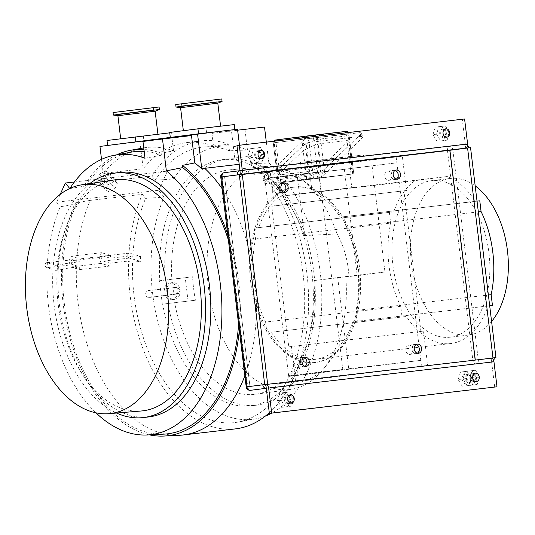 <?xml version="1.0" encoding="UTF-8"?>
<svg xmlns="http://www.w3.org/2000/svg" width="535" height="535" viewBox="0 0 535 535"><rect width="100%" height="100%" fill="white"/><g stroke="black" fill="none" stroke-linecap="round" stroke-linejoin="round"><path stroke-width="0.4" stroke-dasharray="2.67 2.01" d="M176.737 287.73L178.456 290.431L177.433 293.474A8.433 6.654 -97.3 0 1 171.949 299.687A8.433 6.654 -97.3 0 1 165.021 294.919L165.241 291.97L164.325 289.174A8.433 6.654 -97.3 0 1 169.802 282.962A8.433 6.654 -97.3 0 1 176.737 287.73L173.233 287.656L164.325 289.174M299.64 362.536A4.634 3.658 82.7 0 0 303.867 366.709A4.634 3.658 82.7 0 0 304.99 366.321A4.634 3.658 -97.3 0 1 303.867 366.709A4.634 3.658 -97.3 0 1 303.833 366.709A4.634 3.658 -97.3 0 1 299.647 362.556A4.634 3.658 -97.3 0 1 302.69 357.507A4.634 3.658 82.7 0 0 299.64 362.536M300.744 362.476A4.634 3.658 -97.3 0 1 297.701 367.498A4.634 3.658 -97.3 0 1 293.481 363.325A4.634 3.658 -97.3 0 1 296.524 358.303A4.634 3.658 -97.3 0 1 300.744 362.476M411.97 349.429A4.634 3.658 82.7 0 0 416.197 353.602A4.634 3.658 82.7 0 0 417.32 353.214A4.634 3.658 -97.3 0 1 416.197 353.602A4.634 3.658 -97.3 0 1 416.163 353.608A4.634 3.658 -97.3 0 1 411.97 349.449A4.634 3.658 -97.3 0 1 415.013 344.406A4.634 3.658 82.7 0 0 411.97 349.429M413.073 349.368A4.634 3.658 -97.3 0 1 410.031 354.391A4.634 3.658 -97.3 0 1 405.804 350.218A4.634 3.658 -97.3 0 1 408.847 345.195A4.634 3.658 -97.3 0 1 413.073 349.368M390.904 175.346A4.634 3.658 82.7 0 0 395.124 179.526A4.634 3.658 82.7 0 0 396.254 179.138A4.634 3.658 -97.3 0 1 395.124 179.526A4.634 3.658 -97.3 0 1 395.097 179.526A4.634 3.658 -97.3 0 1 390.904 175.366A4.634 3.658 -97.3 0 1 393.947 170.324A4.634 3.658 82.7 0 0 390.904 175.346M392.008 175.293A4.634 3.658 -97.3 0 1 388.965 180.315A4.634 3.658 -97.3 0 1 384.739 176.135A4.634 3.658 -97.3 0 1 387.781 171.113A4.634 3.658 -97.3 0 1 392.008 175.293M278.575 188.454A4.634 3.658 82.7 0 0 282.801 192.627A4.634 3.658 82.7 0 0 283.924 192.239A4.634 3.658 -97.3 0 1 282.801 192.627A4.634 3.658 -97.3 0 1 282.768 192.633A4.634 3.658 -97.3 0 1 278.581 188.474A4.634 3.658 -97.3 0 1 281.617 183.431A4.634 3.658 82.7 0 0 278.575 188.454M279.678 188.394A4.634 3.658 -97.3 0 1 276.635 193.416A4.634 3.658 -97.3 0 1 272.409 189.243A4.634 3.658 -97.3 0 1 275.458 184.221A4.634 3.658 -97.3 0 1 279.678 188.394M491.585 321.495A78.826 48.418 83.3 0 1 468.874 335.017A78.826 48.418 83.3 0 1 468.54 335.057A78.826 48.418 83.3 0 1 411.341 262.645A78.826 48.418 83.3 0 1 449.935 178.509A78.826 48.418 83.3 0 1 450.276 178.469A78.826 48.418 83.3 0 1 475.174 185.879M450.376 337.17A78.826 48.418 83.3 0 1 450.042 337.217A78.826 48.418 83.3 0 1 392.844 264.805A78.826 48.418 83.3 0 1 431.437 180.669A78.826 48.418 83.3 0 1 431.772 180.629A78.826 48.418 83.3 0 1 488.97 253.035A78.826 48.418 83.3 0 1 450.376 337.17M447.387 176.496L312.266 192.266A85.192 52.33 83.3 0 1 340.24 217.15L342.627 216.842A88.302 54.242 -96.7 0 0 295.547 186.976A88.302 54.242 -96.7 0 0 295.173 187.023A88.302 54.242 -96.7 0 0 256.272 227.91A88.302 54.242 -96.7 0 0 254.827 232.932A88.302 54.242 -96.7 0 0 266.33 328.029A88.302 54.242 -96.7 0 0 268.931 332.529A88.302 54.242 -96.7 0 0 316.018 362.396A88.302 54.242 -96.7 0 0 316.392 362.349A88.302 54.242 -96.7 0 0 355.293 321.455L352.899 321.762A85.192 52.33 83.3 0 1 315.657 359.299A85.192 52.33 83.3 0 1 271.325 332.222L406.446 316.459L402.032 317.021L400.735 306.287A85.192 52.33 83.3 0 1 390.67 223.148L389.373 212.408L393.787 211.84A85.192 52.33 83.3 0 1 414.979 180.656L447.387 176.496A85.192 52.33 83.3 0 1 475.361 201.387L479.781 200.819M315.068 362.503A88.302 54.242 83.3 0 1 314.694 362.549A88.302 54.242 83.3 0 1 250.621 281.43A88.302 54.242 83.3 0 1 293.855 187.176A88.302 54.242 83.3 0 1 294.23 187.13A88.302 54.242 83.3 0 1 324.043 196.893A88.302 54.242 83.3 0 1 341.464 346.185A88.302 54.242 83.3 0 1 315.068 362.503M268.416 177.259L268.309 175.179A123.926 76.124 -96.7 0 0 265.46 172.838L268.764 172.451A123.926 76.124 -96.7 0 0 227.328 159.069A123.926 76.124 -96.7 0 0 226.8 159.136A123.926 76.124 -96.7 0 0 165.101 280.079L159.818 280.701A123.926 76.124 -96.7 0 1 221.517 159.751A123.926 76.124 -96.7 0 1 222.045 159.684A123.926 76.124 -96.7 0 1 268.416 177.259L268.55 178.369L264.718 178.255L288.619 375.771L342.801 369.451L295.367 375.53A123.926 76.124 -96.7 0 0 271.466 178.015L318.9 171.936L342.801 369.451M166.84 291.769A8.433 6.654 -97.3 0 1 172.377 282.634A8.433 6.654 -97.3 0 1 180.054 290.224A8.433 6.654 -97.3 0 1 174.517 299.359A8.433 6.654 -97.3 0 1 166.84 291.769M372.086 165.73L344.353 169.287L357.213 275.578L384.953 272.021L372.086 165.73L396.87 162.841L421.48 366.214L307.585 380.291L320.03 372.808L288.826 376.439A112.912 69.356 -96.7 0 0 313.885 280.587L345.824 276.862A112.189 68.915 83.3 0 1 323.715 368.715A112.189 68.915 83.3 0 1 290.639 389.393A112.189 68.915 83.3 0 1 290.184 389.453A112.189 68.915 83.3 0 1 208.349 286.84A112.189 68.915 83.3 0 1 263.233 166.706A112.189 68.915 83.3 0 1 264.638 166.545A112.189 68.915 83.3 0 1 301.586 179.051A112.189 68.915 83.3 0 1 337.097 233.949L304.462 235.56A112.912 69.356 -96.7 0 0 264.925 178.924L296.129 175.293L282.266 171.06L253.831 174.37L268.764 172.451M345.824 276.862L348.96 276.541C348.111 261.107 344.152 246.909 337.097 233.949M165.101 280.079L171.815 279.223A112.965 69.396 83.3 0 1 228.117 170.016A112.965 69.396 83.3 0 1 229.535 169.856A112.965 69.396 83.3 0 1 253.831 174.37M307.585 380.291L279.15 383.602A112.965 69.396 83.3 0 1 255.717 394.248A112.965 69.396 83.3 0 1 255.262 394.308A112.965 69.396 83.3 0 1 174.651 302.656L167.936 303.519A123.926 76.124 -96.7 0 0 256.051 405.256A123.926 76.124 -96.7 0 0 294.083 381.682L290.779 382.07A123.926 76.124 -96.7 0 0 292.986 379.081L292.458 375.884L293.387 375.764A123.926 76.124 -96.7 0 0 269.486 178.249L268.55 178.369M171.815 279.223L192.58 276.796A112.51 69.115 -96.7 0 0 195.415 300.229L174.651 302.656M312.266 192.266L279.852 196.419L414.979 180.656M351.776 187.665L281.31 196.238L351.776 187.665L350.157 174.27L319.335 178.222L320.953 191.617M340.24 217.15L475.361 201.387M400.735 306.287L265.607 322.05A85.192 52.33 83.3 0 1 255.549 238.911L254.245 228.171L258.666 227.609A85.192 52.33 83.3 0 1 279.852 196.419M478.323 211.88L345.958 227.321A85.192 52.33 83.3 0 1 356.016 310.46L488.381 295.019M356.016 310.46L356.738 316.439A88.302 54.242 -96.7 0 0 345.236 221.343L345.958 227.321M489.685 305.786L488.027 306A85.192 52.33 83.3 0 1 450.778 343.537A85.192 52.33 83.3 0 1 406.446 316.459M488.027 306L352.899 321.762M271.325 332.222L402.032 317.021M255.549 238.911L390.67 223.148M265.46 172.838L267.988 172.511L264.009 172.397L264.718 178.255L318.9 171.936M421.48 366.214L427.639 365.425L423.493 331.111L288.773 346.854L271.753 206.249L274.321 205.922L270.175 171.608L264.009 172.397M270.175 171.608L402.32 156.193L282.266 171.06M300.724 168.344L364.221 160.754L300.724 168.344L300.015 162.486L315.938 160.446L316.646 166.305M304.462 235.56L297.106 174.798L264.925 178.924M288.826 376.439L348.746 368.755L337.705 277.531L313.885 280.587M384.953 272.021L337.705 277.531M348.746 368.755L420.771 360.356L320.03 372.808M344.353 169.287L297.106 174.798M396.161 156.982L396.87 162.841L296.129 175.293M165.021 294.919L168.685 294.972L177.433 293.474M159.477 280.741L185.244 277.739L188.079 301.172L162.312 304.174L159.477 280.741L159.818 280.701M162.312 304.174L162.653 304.134A123.926 76.124 -96.7 0 0 250.761 405.871A123.926 76.124 -96.7 0 0 292.591 376.994M162.653 304.134L167.936 303.519M279.15 383.602L294.083 381.682M292.986 379.081L293.307 381.743L289.328 381.629L295.494 380.84L427.639 365.425M290.779 382.07L293.307 381.743M293.387 375.764L295.367 375.53M271.466 178.015L269.486 178.249M268.309 175.179L267.988 172.511M266.905 332.79L265.607 322.05M357.32 321.201L355.293 321.455A88.302 54.242 -96.7 0 0 356.738 316.439L357.32 321.201L489.679 305.752M344.654 216.581L345.236 221.343A88.302 54.242 -96.7 0 0 342.627 216.842L477.019 201.14M393.787 211.84L258.666 227.609M395.138 170.418A4.634 3.658 82.7 0 0 393.947 170.324A4.634 3.658 -97.3 0 1 393.981 170.324A4.634 3.658 -97.3 0 1 395.138 170.418M282.808 183.518A4.634 3.658 82.7 0 0 281.617 183.431A4.634 3.658 -97.3 0 1 281.651 183.425A4.634 3.658 -97.3 0 1 282.808 183.518M274.321 205.922L406.473 190.507L402.32 156.193M303.873 357.601A4.634 3.658 82.7 0 0 302.69 357.507A4.634 3.658 -97.3 0 1 302.716 357.507A4.634 3.658 -97.3 0 1 303.873 357.601M416.203 344.493A4.634 3.658 82.7 0 0 415.013 344.406A4.634 3.658 -97.3 0 1 415.046 344.4A4.634 3.658 -97.3 0 1 416.203 344.493M295.494 380.84L291.341 346.526L423.493 331.111M291.341 346.526L288.773 346.854M271.753 206.249L406.473 190.507M292.458 375.884L288.619 375.771L289.328 381.629M420.918 331.439L403.905 190.834M185.244 277.739L192.58 276.796M188.079 301.172L195.415 300.229M357.213 275.578L348.96 276.541M315.938 160.446L363.512 154.896L364.221 160.754M363.512 154.896L347.589 156.936L348.298 162.794M347.589 156.936L300.015 162.486M254.245 228.171L389.373 212.408M319.335 178.222L279.691 182.85L281.31 196.238M279.691 182.85L310.507 178.897L312.132 192.286M310.507 178.897L350.157 174.27M55.968 265.413L46.859 262.752A2.528 1.551 -96.7 0 0 46.465 262.712A2.528 1.551 -96.7 0 0 45.214 265.42A2.528 1.551 -96.7 0 0 46.652 267.701L55.76 270.369A141.561 86.958 -96.7 0 1 55.968 265.413L62.996 264.471L61.813 264.123L76.632 262.13A145.005 89.071 -96.7 0 1 90.141 200.404L75.214 202.872A143.968 88.436 -96.7 0 0 61.813 264.123M72.753 264.658A2.528 1.551 83.3 0 1 71.316 262.377A2.528 1.551 83.3 0 1 72.566 259.669A2.528 1.551 83.3 0 1 72.961 259.702L79.936 261.749A145.005 89.071 83.3 0 1 80.11 258.873L71.122 256.238L68.935 261.033L70.667 266.972L79.655 269.6A145.005 89.071 83.3 0 1 79.722 266.697L72.753 264.658L46.652 267.701M79.655 269.6L110.049 266.055A145.005 89.071 83.3 0 1 110.116 263.153L103.148 261.113A2.528 1.551 83.3 0 1 101.71 258.833A2.528 1.551 83.3 0 1 102.961 256.125A2.528 1.551 83.3 0 1 103.355 256.158L110.33 258.198A145.005 89.071 83.3 0 1 110.504 255.329L80.11 258.873M90.141 200.404L142.343 194.312A145.005 89.071 -96.7 0 0 128.835 256.044L132.754 257.188L140.665 256.399L129.457 253.115A2.528 1.551 -96.7 0 0 129.055 253.075A2.528 1.551 -96.7 0 0 127.811 255.79A2.528 1.551 -96.7 0 0 129.243 258.064L140.451 261.347L132.54 262.143L128.621 260.993A145.005 89.071 -96.7 0 0 130.212 296.189A145.005 89.071 -96.7 0 0 235.367 428.889M149.686 108.177L118.83 111.855L149.686 108.177M149.94 110.27L119.084 113.948L149.94 110.27M212.355 100.145L181.505 103.817L212.355 100.145M212.609 102.238L181.76 105.91L212.609 102.238M176.035 107.033L222.058 101.463M221.757 98.948L175.727 104.519M217.805 103.168L180.569 107.675M113.367 115.065L159.39 109.494M159.089 106.98L113.059 112.551M155.137 111.206L117.901 115.707M114.169 179.934A116.342 71.463 -96.7 0 0 58.208 304.388A116.342 71.463 -96.7 0 0 141.126 411M89.753 183.605A123.083 75.609 -96.7 0 0 54.102 304.91A123.083 75.609 -96.7 0 0 116.523 413.047M120.121 172.424A123.083 75.609 -96.7 0 0 59.385 304.295A123.083 75.609 -96.7 0 0 148.643 416.939M124.615 138.264L157.939 134.292L124.615 138.264M187.283 130.232L220.607 126.26L187.283 130.232M265.367 416.09A137.488 84.456 83.3 0 1 255.743 418.825L238.075 422.088A138.679 85.192 83.3 0 0 303.064 274.027A138.679 85.192 83.3 0 0 250.848 163.69L268.864 163.028A137.488 84.456 83.3 0 1 320.177 272.041A137.488 84.456 83.3 0 1 271.827 413.1M255.743 418.825A137.488 84.456 83.3 0 1 152.629 293.521A137.488 84.456 83.3 0 1 164.064 197.094L145.607 198.405L142.343 194.312M238.075 422.088A138.679 85.192 83.3 0 1 134.064 295.695A138.679 85.192 83.3 0 1 132.54 262.143M140.665 256.399A138.17 84.878 -96.7 0 0 140.451 261.347M132.754 257.188A138.679 85.192 83.3 0 1 145.607 198.405M62.996 264.471A142.056 87.258 -96.7 0 1 76.204 204.116L60.254 206.757A140.946 86.583 -96.7 0 0 48.498 305.692A140.946 86.583 -96.7 0 0 96.019 412.866M179.546 435.276A145.005 89.071 -96.7 0 1 78.01 302.275A145.005 89.071 -96.7 0 1 76.418 267.085L61.599 269.078L62.789 269.426A142.056 87.258 -96.7 0 0 64.347 303.853A142.056 87.258 -96.7 0 0 163.81 434.146M238.61 324.163A142.056 87.258 -96.7 0 0 237.46 281.657A142.056 87.258 -96.7 0 0 228.445 240.155M76.418 267.085L79.722 266.697M110.116 263.153L128.621 260.993M269.292 412.786A145.005 89.071 -96.7 0 0 306.916 273.532A145.005 89.071 -96.7 0 0 249.952 156.26L234.751 158.032A145.005 89.071 83.3 0 1 241.733 164.011L239.225 164.298M244.863 375.824A145.005 89.071 -96.7 0 0 254.72 279.624A145.005 89.071 -96.7 0 0 222.239 188.855M61.599 269.078A143.968 88.436 -96.7 0 0 63.177 304A143.968 88.436 -96.7 0 0 149.425 434.861M239.339 330.169A143.968 88.436 -96.7 0 0 238.623 281.51A143.968 88.436 -96.7 0 0 227.723 234.156M60.147 194.446L56.61 202.183L158.627 190.286L164.064 197.094M74.418 181.98L167.381 171.133L158.627 190.286M108.016 184.682L113.821 181.559L117.272 183.599L114.911 188.761L109.107 191.878L105.662 189.838L108.016 184.682L99.537 174.049L105.341 170.926L113.821 181.559M128.835 256.044L110.33 258.198M79.936 261.749L76.632 262.13M250.848 163.69L249.952 156.26M76.204 204.116L75.214 202.872M62.789 269.426L55.76 270.369M110.504 255.329L101.516 252.694L99.329 257.489L101.061 263.427L110.049 266.055M169.735 132.834L107.02 140.478M234.283 124.581L169.689 132.446M206.637 133.228L170.297 137.468L234.892 129.604L206.637 133.228L206.028 128.206M237.533 129.269L139.929 141.782L143.193 168.746A145.005 89.071 83.3 0 1 186.561 142.604A145.005 89.071 83.3 0 1 213.472 145.995L211.947 133.402L231.468 130.894L234.751 158.032M99.958 146.443L139.929 141.782M135.877 141.875L172.223 137.642L107.629 145.5L135.877 141.842M116.757 154.802A143.968 88.436 -96.7 0 0 84.731 184.689L99.657 182.208A145.005 89.071 -96.7 0 1 106.191 173.059L103.248 173.641A144.804 88.95 -96.7 0 1 143.019 148.008M143.748 147.881A144.804 88.95 -96.7 0 1 173.521 150.863L161.142 153.191A143.968 88.436 -96.7 0 0 143.942 149.492M213.472 145.995L228.672 144.223A145.005 89.071 -96.7 0 0 201.762 140.832A145.005 89.071 -96.7 0 0 151.853 176.115L99.657 182.208M106.191 173.059L143.193 168.746M151.853 176.115L155.15 180.255A138.679 85.192 83.3 0 1 205.962 146.824A138.679 85.192 83.3 0 1 229.468 150.823L247.458 149.987A137.488 84.456 83.3 0 0 223.904 145.935L205.962 146.824M228.672 144.223L229.468 150.823M84.731 184.689L85.734 185.939A142.056 87.258 -96.7 0 1 130.921 152.187M161.142 153.191L161.383 155.19A142.056 87.258 -96.7 0 0 144.169 151.405M69.844 188.501A140.946 86.583 -96.7 0 0 69.791 188.587L85.734 185.939M145.005 158.273L161.383 155.19M155.15 180.255L173.614 178.951A137.488 84.456 83.3 0 1 223.904 145.935M237.64 130.179L231.468 130.894M268.864 163.028L266.33 142.116M264.504 127.042L211.947 133.402M244.983 129.544L247.458 149.987M56.61 202.183L60.254 206.757M173.614 178.951L167.381 171.133M173.521 150.863L171.976 138.063L142.965 141.447M171.976 138.063L191.49 135.562M101.516 159.363L103.248 173.641M241.733 164.011L239.466 145.246M171.615 132.62L172.223 137.642M143.36 136.238L143.968 141.26M68.935 261.033L99.329 257.489M71.122 256.238L101.516 252.694M70.667 266.972L101.061 263.427M105.341 170.926L108.792 172.972L117.272 183.599M108.792 172.972L106.432 178.128L114.911 188.761M106.432 178.128L100.627 181.251L109.107 191.878M100.627 181.251L97.183 179.205L105.662 189.838M97.183 179.205L99.537 174.049M321.642 171.1L310.079 176.008L310.481 179.299L278.106 183.023L353.789 173.835L322.458 177.847L321.642 171.1L324.263 169.401L349.435 145.232L350.117 143.761L348.653 140.946L347.001 140.565L317.362 144.022L314.339 144.952L303.178 150.629L278.013 174.798L277.324 176.269L278.788 179.085L280.44 179.466L310.079 176.008M313.102 175.079L313.57 178.931L322.458 177.847M313.57 178.931L310.481 179.299M353.789 173.835L350.117 143.761L353.755 173.835M278.106 183.023L277.27 176.095L278.14 183.017M266.47 183.645A4.213 1.404 -22.6 0 1 264.705 183.224A4.213 1.404 -22.6 0 1 265.293 181.987L304 144.825A4.213 1.404 -22.6 0 1 309.431 142.404L360.971 136.392A4.213 1.404 -22.6 0 1 362.737 136.806A4.213 1.404 -22.6 0 1 362.148 138.043L323.441 175.206A4.213 1.404 -22.6 0 1 318.011 177.633L266.47 183.645L264.945 179.974A4.213 1.404 -22.6 0 1 263.18 179.559A4.213 1.404 -22.6 0 1 263.762 178.322L265.293 181.987M304 144.825L302.476 141.16L263.762 178.322M302.476 141.16A4.213 1.404 -22.6 0 1 307.906 138.732L359.44 132.72A4.213 1.404 -22.6 0 1 361.205 133.141A4.213 1.404 -22.6 0 1 360.623 134.372L321.909 171.534A4.213 1.404 -22.6 0 1 316.479 173.962L264.945 179.974M348.472 132.533A2.528 2.508 85.6 0 1 348.894 133.663L349.562 139.16L348.873 140.631L323.708 164.8L321.087 166.499L309.524 171.407L279.885 174.865L278.233 174.484L276.769 171.668L273.251 142.845L348.927 133.663L273.278 142.845L276.769 171.668L277.451 170.197L302.623 146.028L305.244 144.33L316.807 139.421L346.446 135.964L348.098 136.345L349.616 139.334L348.499 132.526M288.532 402.875A3.584 2.829 -97.3 0 1 285.295 399.658A3.584 2.829 -97.3 0 1 287.649 395.76A3.584 2.829 -97.3 0 1 287.669 395.76A3.584 2.829 -97.3 0 1 290.906 398.97A3.584 2.829 -97.3 0 1 288.559 402.868A3.584 2.829 -97.3 0 1 288.532 402.875M289.983 395.465A3.584 2.829 82.7 0 0 289.957 395.465A3.584 2.829 82.7 0 0 287.609 399.364A3.584 2.829 82.7 0 0 290.846 402.574A3.584 2.829 82.7 0 0 290.873 402.574A3.584 2.829 82.7 0 0 293.22 398.675A3.584 2.829 82.7 0 0 289.983 395.465L287.649 395.76M473.542 381.288A3.584 2.829 -97.3 0 1 470.305 378.078A3.584 2.829 -97.3 0 1 472.659 374.179A3.584 2.829 -97.3 0 1 472.686 374.172A3.584 2.829 -97.3 0 1 475.923 377.389A3.584 2.829 -97.3 0 1 473.569 381.288A3.584 2.829 -97.3 0 1 473.542 381.288M474.993 373.878A3.584 2.829 82.7 0 0 474.966 373.885A3.584 2.829 82.7 0 0 472.619 377.777A3.584 2.829 82.7 0 0 475.856 380.994A3.584 2.829 82.7 0 0 475.882 380.987A3.584 2.829 82.7 0 0 478.23 377.095A3.584 2.829 82.7 0 0 474.993 373.878M258.96 158.494A3.584 2.829 -97.3 0 1 255.723 155.277A3.584 2.829 -97.3 0 1 258.071 151.378A3.584 2.829 -97.3 0 1 258.097 151.378A3.584 2.829 -97.3 0 1 261.334 154.588A3.584 2.829 -97.3 0 1 258.987 158.487A3.584 2.829 -97.3 0 1 258.96 158.494L261.294 158.193A3.584 2.829 82.7 0 0 261.294 158.193A3.584 2.829 82.7 0 0 263.648 154.294A3.584 2.829 82.7 0 0 260.411 151.077A3.584 2.829 82.7 0 0 260.385 151.084A3.584 2.829 82.7 0 0 258.037 154.983A3.584 2.829 82.7 0 0 261.274 158.193M443.97 136.906A3.584 2.829 -97.3 0 1 440.733 133.69A3.584 2.829 -97.3 0 1 443.087 129.798A3.584 2.829 -97.3 0 1 443.107 129.791A3.584 2.829 -97.3 0 1 446.344 133.008A3.584 2.829 -97.3 0 1 443.996 136.906A3.584 2.829 -97.3 0 1 443.97 136.906L446.304 136.606A3.584 2.829 82.7 0 0 448.658 132.707A3.584 2.829 82.7 0 0 445.421 129.497A3.584 2.829 82.7 0 0 445.394 129.497A3.584 2.829 82.7 0 0 443.047 133.396A3.584 2.829 82.7 0 0 446.284 136.612A3.584 2.829 82.7 0 0 446.304 136.606M237.44 174.878L242.261 174.296M224.593 176.563L249.972 386.464L265.748 384.444L249.939 386.471L224.606 176.557L242.288 174.497M224.573 176.563L249.972 386.464L483.78 359.092M483.847 359.079L475.18 360.095M470.553 147.66L449.788 150.288M447.541 150.576L468.767 147.894L447.541 150.576C447.4 148.222 448.036 146.837 449.44 146.423L465.263 144.396L465.717 148.162M262.839 384.779L247.016 386.805L247.631 386.765L248.989 389.761M493.671 360.503A3.879 3.063 -97.3 0 1 491.618 361.994A3.879 3.063 -97.3 0 1 491.591 361.994L266.336 388.356M452.877 149.927L478.283 359.828L472.947 360.476C473.368 362.797 474.311 363.981 475.776 364.027L266.276 388.283L491.591 361.994L491.137 358.229L475.254 360.182M494.681 387.099L491.658 362.075M239.988 170.591L465.263 144.396L239.894 170.692M465.303 144.303L462.273 119.278L236.958 145.567M464.587 118.984L462.273 119.278M478.283 359.828L494.099 357.801M467.63 145.359A3.879 3.063 82.7 0 0 465.263 144.396M472.88 360.483L247.692 386.758L222.292 176.858L447.474 150.582L472.88 360.483L494.166 357.795M284.286 399.765A4.213 3.324 82.7 0 0 288.124 403.564A4.213 3.324 82.7 0 0 290.893 398.996A4.213 3.324 82.7 0 0 287.054 395.198A4.213 3.324 82.7 0 0 284.286 399.765M285.209 406.874L281.102 400.14L283.483 392.643L289.97 391.887L294.076 398.622L291.695 406.118L281.611 407.336L277.511 400.601L281.102 400.14M277.511 400.601L279.892 393.105L283.483 392.643M279.892 393.105L289.97 391.887M286.372 392.349L290.478 399.083L294.076 398.622M290.478 399.083L288.097 406.58L291.695 406.118M288.097 406.58L281.611 407.336M469.81 378.118A4.213 3.324 82.7 0 0 473.649 381.91A4.213 3.324 82.7 0 0 476.417 377.349A4.213 3.324 82.7 0 0 472.579 373.55A4.213 3.324 82.7 0 0 469.81 378.118M466.212 378.579A4.213 3.324 82.7 0 0 470.051 382.371A4.213 3.324 82.7 0 0 472.82 377.81A4.213 3.324 82.7 0 0 468.981 374.012A4.213 3.324 82.7 0 0 466.212 378.579M475.495 370.24L479.601 376.974L477.213 384.464L470.733 385.227L466.627 378.486L469.008 370.996L475.495 370.24L471.897 370.702L476.003 377.436L479.601 376.974M476.003 377.436L473.622 384.926L477.213 384.464M473.622 384.926L470.733 385.227M467.135 385.681L463.029 378.947L466.627 378.486M463.029 378.947L465.417 371.457L469.008 370.996M465.417 371.457L471.897 370.702M471.536 377.971A4.213 3.324 82.7 0 0 467.697 374.179A4.213 3.324 82.7 0 0 464.928 378.74A4.213 3.324 82.7 0 0 468.767 382.538A4.213 3.324 82.7 0 0 471.536 377.971M470.613 370.862L474.719 377.603L472.338 385.093L465.851 385.849L461.745 379.114L464.133 371.624L470.613 370.862L467.022 371.323L471.121 378.064L474.719 377.603M471.121 378.064L468.74 385.554L472.338 385.093M468.74 385.554L465.851 385.849M462.253 386.31L458.154 379.576L461.745 379.114M458.154 379.576L460.535 372.086L464.133 371.624M460.535 372.086L467.022 371.323M261.321 154.615A4.213 3.324 82.7 0 0 257.482 150.816A4.213 3.324 82.7 0 0 254.713 155.384A4.213 3.324 82.7 0 0 258.552 159.183A4.213 3.324 82.7 0 0 261.321 154.615M260.398 147.506L264.504 154.24L262.117 161.737L255.636 162.493L251.53 155.759L253.911 148.262L260.398 147.506L256.8 147.968L260.906 154.702L264.504 154.24M260.906 154.702L258.525 162.199L262.117 161.737M258.525 162.199L255.636 162.493M252.038 162.954L247.932 156.22L251.53 155.759M247.932 156.22L250.313 148.723L253.911 148.262M250.313 148.723L256.8 147.968M446.33 133.028A4.213 3.324 82.7 0 0 442.492 129.236A4.213 3.324 82.7 0 0 439.723 133.803A4.213 3.324 82.7 0 0 443.562 137.595A4.213 3.324 82.7 0 0 446.33 133.028M445.408 125.926L449.514 132.66L447.126 140.15L440.646 140.906L436.54 134.171L438.921 126.681L445.408 125.926L441.81 126.387L445.916 133.121L449.514 132.66M445.916 133.121L443.535 140.611L447.126 140.15M443.535 140.611L440.646 140.906M437.048 141.367L432.942 134.633L436.54 134.171M432.942 134.633L435.329 127.143L438.921 126.681M435.329 127.143L441.81 126.387M103.148 261.113L129.243 258.064M103.355 256.158L129.457 253.115M46.859 262.752L72.961 259.702M325.24 177.506L324.263 169.401M280.44 179.466L280.842 182.756M352.906 173.955L349.435 145.232M352.645 173.922L348.653 140.946M351.06 174.096L347.001 140.565M321.421 177.553L317.362 144.022M318.332 177.928L314.339 144.952M309.437 179.004L305.799 148.931M306.655 179.352L303.178 150.629M278.989 182.896L278.013 174.798M279.257 182.937L278.788 179.085M318.011 177.633L316.479 173.962M323.441 175.206L321.909 171.534M362.148 138.043L360.623 134.372M360.971 136.392L359.44 132.72M309.431 142.404L307.906 138.732M278.233 174.484L274.395 142.765A2.528 2.508 85.6 0 1 276.582 139.949L275.465 140.036A2.528 2.508 -94.4 0 0 273.278 142.845L273.572 141.267M279.885 174.865L275.98 142.584A2.528 1.551 -96.7 0 1 277.217 139.876L276.582 139.949M309.524 171.407L305.619 139.127A2.528 1.551 83.3 0 1 306.856 136.418L277.217 139.876M312.547 170.478L308.708 138.759L308.093 136.271L306.856 136.418M321.087 166.499L316.981 135.188L308.093 136.271M323.708 164.8L320.385 137.328A2.528 1.993 -97.3 0 0 318.098 135.054L316.981 135.188M348.873 140.631L348.044 133.783A2.528 1.993 82.7 0 0 345.764 131.503L318.098 135.054M348.098 136.345L347.783 133.75A2.528 2.508 -94.4 0 0 347.382 132.66M346.446 135.964L346.198 133.924A2.528 1.551 83.3 0 0 345.904 132.834M316.807 139.421L316.56 137.381A2.528 1.551 -96.7 0 0 316.265 136.291M313.784 140.351L313.37 136.626M305.244 144.33L304.475 137.662M302.623 146.028L301.793 139.18A2.528 1.993 82.7 0 1 301.887 137.963M277.451 170.197L274.127 142.725A2.528 1.993 -97.3 0 1 274.341 141.18M345.764 131.503L346.098 131.456A2.528 2.508 85.6 0 1 346.212 131.443M344.988 131.543L346.098 131.456M452.944 149.92A3.879 3.063 82.7 0 0 449.44 146.423L224.125 172.711C222.714 173.126 222.085 174.51 222.226 176.864L222.292 176.858M242.275 174.41L224.506 176.57M249.939 386.471L265.855 384.511M475.374 360.169L249.905 386.471L491.137 358.229M478.343 359.821A3.879 3.063 -97.3 0 1 475.802 364.021L475.802 364.021A3.879 3.063 -97.3 0 1 475.776 364.027M173.233 287.656C178.302 287.469 176.938 286.011 179.813 290.304C178.028 295.113 179.138 293.414 173.989 294.451L150.763 297.246C148.182 298.075 146.429 297.146 145.5 294.457C146.008 291.241 147.948 289.856 151.325 290.304L167.743 288.298M168.685 294.972L149.506 297.353C150.73 297.534 151.632 296.296 152.194 293.641C151.218 291.334 150.047 290.351 148.697 290.686L175.814 287.402C174.952 286.874 174.056 288.111 173.119 291.114C174.303 293.554 175.467 294.538 176.624 294.069L173.848 294.37M297.701 367.498L306.18 366.415M410.031 354.391L418.504 353.307M388.965 180.315L397.438 179.225M276.635 193.416L285.108 192.333M468.54 335.057L450.042 337.217M316.018 362.396L314.694 362.549M227.328 159.069L222.045 159.684M169.802 282.962L172.377 282.634M324.043 196.893L301.586 179.051M341.464 346.185L323.715 368.715M264.638 166.545L229.535 169.856M450.778 343.537L315.657 359.299M290.639 389.393L255.717 394.248M171.949 299.687L174.517 299.359M256.051 405.256L250.761 405.871M295.547 186.976L294.23 187.13M450.276 178.469L431.772 180.629M275.458 184.221L283.931 183.13M387.781 171.113L396.261 170.03M408.847 345.195L417.327 344.112M296.524 358.303L304.997 357.213M119.084 113.948L118.83 111.855M181.76 105.91L181.505 103.817M201.762 140.832L186.561 142.604M216.24 101.737L215.986 99.644M153.572 109.775L153.318 107.682M102.961 256.125L129.055 253.075M46.465 262.712L72.566 259.669M263.18 179.559L264.705 183.224M361.205 133.141L362.737 136.806M474.966 373.885L472.659 374.179M260.385 151.084L258.071 151.378M445.394 129.497L443.087 129.798M475.882 380.987L473.569 381.288M290.873 402.574L288.559 402.868M475.755 364.027L491.618 361.994M291.461 403.136L288.124 403.564M290.391 394.77L287.054 395.198M470.051 382.371L473.649 381.91M468.981 374.012L472.579 373.55M475.401 373.189L467.697 374.179M476.478 381.549L468.767 382.538M260.819 150.388L257.482 150.816M261.889 158.755L258.552 159.183M445.829 128.808L442.492 129.236M446.899 137.167L443.562 137.595"/><path stroke-width="0.8" d="M304.99 366.321A4.634 3.658 82.7 0 0 306.909 361.687A4.634 3.658 82.7 0 0 303.873 357.601A4.634 3.658 -97.3 0 1 306.903 361.647A4.634 3.658 -97.3 0 1 304.99 366.321M417.32 353.214A4.634 3.658 82.7 0 0 419.239 348.579A4.634 3.658 82.7 0 0 416.203 344.493A4.634 3.658 -97.3 0 1 419.233 348.539A4.634 3.658 -97.3 0 1 417.32 353.214M396.254 179.138A4.634 3.658 82.7 0 0 398.174 174.497A4.634 3.658 82.7 0 0 395.138 170.418A4.634 3.658 -97.3 0 1 398.167 174.457A4.634 3.658 -97.3 0 1 396.254 179.138M283.924 192.239A4.634 3.658 82.7 0 0 285.844 187.604A4.634 3.658 82.7 0 0 282.808 183.518A4.634 3.658 -97.3 0 1 285.837 187.564A4.634 3.658 -97.3 0 1 283.924 192.239M477.019 201.14L479.781 200.819L481.079 211.559A85.192 52.33 83.3 0 1 491.143 294.698L492.441 305.431L489.685 305.786M481.079 211.559L478.323 211.88M488.381 295.019L491.143 294.698M475.174 185.879A78.826 48.418 83.3 0 1 507.434 250.607A78.826 48.418 83.3 0 1 491.585 321.495M489.679 305.752L492.441 305.431M222.058 101.463L176.035 107.033L175.727 104.519L221.757 98.948L222.065 101.456L217.805 103.168L220.594 126.18M176.035 107.033L180.569 107.675L217.812 103.168M159.39 109.494L113.367 115.065L113.059 112.551L159.089 106.98L159.397 109.494L155.137 111.206L157.925 134.211M113.367 115.065L117.901 115.707L155.143 111.2M26.75 308.046A115.266 70.807 -96.7 0 0 108.906 413.675A115.266 70.807 -96.7 0 0 167.221 290.037A115.266 70.807 -96.7 0 0 82.196 184.742A115.266 70.807 -96.7 0 0 26.75 308.046M108.906 413.675L141.126 411A116.342 71.463 -96.7 0 0 199.983 286.212A116.342 71.463 -96.7 0 0 114.169 179.934L82.196 184.742M116.523 413.047A123.083 75.609 -96.7 0 0 143.36 417.554A123.083 75.609 -96.7 0 0 204.096 285.683A123.083 75.609 -96.7 0 0 114.838 173.046A123.083 75.609 -96.7 0 0 89.753 183.605M143.36 417.554L148.643 416.939A123.083 75.609 -96.7 0 0 209.379 285.068A123.083 75.609 -96.7 0 0 120.121 172.424L114.838 173.046M271.827 413.1A137.488 84.456 83.3 0 1 265.367 416.09M96.019 412.866A140.946 86.583 -96.7 0 0 147.192 434.975A140.946 86.583 -96.7 0 0 220.266 283.67A140.946 86.583 -96.7 0 0 166.345 170.832L162.486 138.946L142.965 141.447L145.005 158.273A140.946 86.583 -96.7 0 0 114.557 155.21A140.946 86.583 -96.7 0 0 69.844 188.501M147.192 434.975L163.81 434.146A142.056 87.258 -96.7 0 0 238.61 324.163M228.445 240.155A142.056 87.258 -96.7 0 0 182.709 167.609L166.345 170.832M149.425 434.861A143.968 88.436 -96.7 0 0 163.984 436.052L179.546 435.276A145.005 89.071 -96.7 0 0 183.164 434.975L235.367 428.889A145.005 89.071 -96.7 0 0 269.292 412.786M183.164 434.975A145.005 89.071 -96.7 0 0 244.863 375.824M163.984 436.052A143.968 88.436 -96.7 0 0 239.339 330.169M227.723 234.156A143.968 88.436 -96.7 0 0 182.435 165.362L194.807 162.928A144.804 88.95 -96.7 0 1 201.789 168.92L204.731 168.324A145.005 89.071 -96.7 0 1 222.239 188.855M69.751 188.547L65.357 183.037L60.147 194.446M65.357 183.037L74.418 181.98M239.225 164.298L204.731 168.324M182.709 167.609L182.435 165.362M107.622 145.46L107.02 140.478L169.735 132.834M170.29 137.428L169.689 132.446L197.943 128.821L234.283 124.581L234.885 129.577M201.789 168.92L197.555 133.931L237.533 129.269L239.466 145.246M197.555 133.931L99.958 146.443L101.516 159.363M143.942 149.492A143.968 88.436 -96.7 0 0 130.647 150.288A143.968 88.436 -96.7 0 0 116.757 154.802M143.748 147.881A144.804 88.95 -96.7 0 0 143.019 148.008L130.647 150.288M144.169 151.405A142.056 87.258 -96.7 0 0 130.921 152.187L114.557 155.21M266.33 142.116L264.504 127.042L237.64 130.179M162.486 138.946L191.49 135.562L194.807 162.928M197.943 128.821L198.545 133.817M135.268 136.86L135.877 141.842M418.47 353.314A4.634 3.658 -97.3 0 1 414.284 349.154A4.634 3.658 -97.3 0 1 417.327 344.112A4.634 3.658 -97.3 0 1 417.36 344.105A4.634 3.658 -97.3 0 1 421.547 348.265A4.634 3.658 -97.3 0 1 418.504 353.307A4.634 3.658 -97.3 0 1 418.47 353.314M397.405 179.232A4.634 3.658 -97.3 0 1 393.218 175.072A4.634 3.658 -97.3 0 1 396.261 170.03A4.634 3.658 -97.3 0 1 396.295 170.023A4.634 3.658 -97.3 0 1 400.481 174.183A4.634 3.658 -97.3 0 1 397.438 179.225A4.634 3.658 -97.3 0 1 397.405 179.232M285.081 192.333A4.634 3.658 -97.3 0 1 280.888 188.18A4.634 3.658 -97.3 0 1 283.931 183.13A4.634 3.658 -97.3 0 1 283.965 183.13A4.634 3.658 -97.3 0 1 288.151 187.29A4.634 3.658 -97.3 0 1 285.108 192.333A4.634 3.658 -97.3 0 1 285.081 192.333M306.147 366.415A4.634 3.658 -97.3 0 1 301.954 362.255A4.634 3.658 -97.3 0 1 304.997 357.213A4.634 3.658 -97.3 0 1 305.03 357.206A4.634 3.658 -97.3 0 1 309.217 361.366A4.634 3.658 -97.3 0 1 306.18 366.415A4.634 3.658 -97.3 0 1 306.147 366.415M222.226 176.864L242.261 174.296L267.661 384.197L265.821 384.518A3.879 2.381 -96.7 0 1 265.841 384.511A3.879 2.381 -96.7 0 1 268.65 388.062L271.68 413.087L269.366 413.381L496.995 386.798L493.965 361.78L268.65 388.062M239.285 174.644L264.691 384.545L262.839 384.779L265.748 384.438M264.691 384.545L267.661 384.197M493.671 360.503A3.879 3.063 -97.3 0 0 494.166 357.795L483.847 359.079M494.099 357.801L495.952 357.561L492.976 357.908L467.577 148.008L449.788 150.288L475.18 360.095M483.78 359.092L492.976 357.908M495.952 357.561L470.553 147.66L467.577 148.008M491.197 358.136L491.143 358.229A3.879 2.381 83.3 0 1 491.157 358.229A3.879 2.381 83.3 0 1 493.965 361.78M269.366 413.381L265.821 384.518M271.68 413.087L496.995 386.798M246.207 386.912L220.741 177.025L237.373 174.885A3.879 3.063 -97.3 0 1 239.921 170.685A3.879 3.063 -97.3 0 1 239.947 170.685L236.958 145.567L239.272 145.273L242.301 170.297L467.617 144.009A3.879 2.381 83.3 0 1 465.717 148.162L240.402 174.45A3.879 2.381 -96.7 0 0 242.301 170.297M239.947 170.685L240.342 174.517M467.617 144.009L464.587 118.984L239.272 145.273M465.791 148.235L242.275 174.41M468.767 147.867A3.879 3.063 82.7 0 0 467.63 145.359M249.537 390.309C247.618 389.955 246.488 388.825 246.14 386.925L262.772 384.785A3.879 3.063 82.7 0 0 266.276 388.283L250.44 390.316A3.879 3.063 82.7 0 1 246.949 386.818M287.623 399.337A4.213 3.324 82.7 0 0 291.461 403.136A4.213 3.324 82.7 0 0 294.23 398.568A4.213 3.324 82.7 0 0 290.391 394.77A4.213 3.324 82.7 0 0 287.623 399.337M479.24 376.981A4.213 3.324 82.7 0 0 475.401 373.189A4.213 3.324 82.7 0 0 472.632 377.757A4.213 3.324 82.7 0 0 476.478 381.549A4.213 3.324 82.7 0 0 479.24 376.981M264.658 154.187A4.213 3.324 82.7 0 0 260.819 150.388A4.213 3.324 82.7 0 0 258.051 154.956A4.213 3.324 82.7 0 0 261.889 158.755A4.213 3.324 82.7 0 0 264.658 154.187M449.667 132.6A4.213 3.324 82.7 0 0 445.829 128.808A4.213 3.324 82.7 0 0 443.06 133.375A4.213 3.324 82.7 0 0 446.899 137.167A4.213 3.324 82.7 0 0 449.667 132.6M348.499 132.526L346.212 131.443A2.528 2.508 85.6 0 1 348.472 132.533M347.382 132.66A2.528 2.508 -94.4 0 0 344.988 131.543L344.353 131.61A2.528 1.551 83.3 0 1 344.366 131.61A2.528 1.551 83.3 0 1 345.904 132.834M314.734 135.067L344.353 131.61M316.265 136.291A2.528 1.551 -96.7 0 0 314.727 135.067A2.528 1.551 -96.7 0 0 314.714 135.067L313.477 135.215L313.37 136.626M304.475 137.662L304.582 136.298L313.477 135.221L303.472 136.438A2.528 1.993 82.7 0 0 303.459 136.438A2.528 1.993 82.7 0 0 301.887 137.963M274.341 141.18A2.528 1.993 -97.3 0 1 275.792 139.989A2.528 1.993 -97.3 0 1 275.806 139.983L303.439 136.445M275.806 139.983L275.465 140.036M242.288 174.497L449.788 150.288M239.894 170.692L224.125 172.711A3.879 3.063 -97.3 0 0 224.098 172.711L239.921 170.685M265.855 384.511L491.137 358.229M221.617 176.904L247.016 386.805M475.294 360.082L449.908 150.275M221.55 176.918A3.879 3.063 -97.3 0 1 224.098 172.711C221.543 173.594 220.427 175.032 220.741 177.025M180.569 107.675L183.351 130.694M117.901 115.707L120.683 138.725M346.212 131.443L313.477 135.221M304.582 136.298L275.465 140.03L273.572 141.267M491.157 358.229L265.841 384.511M249.604 390.323L250.039 390.336"/></g></svg>
